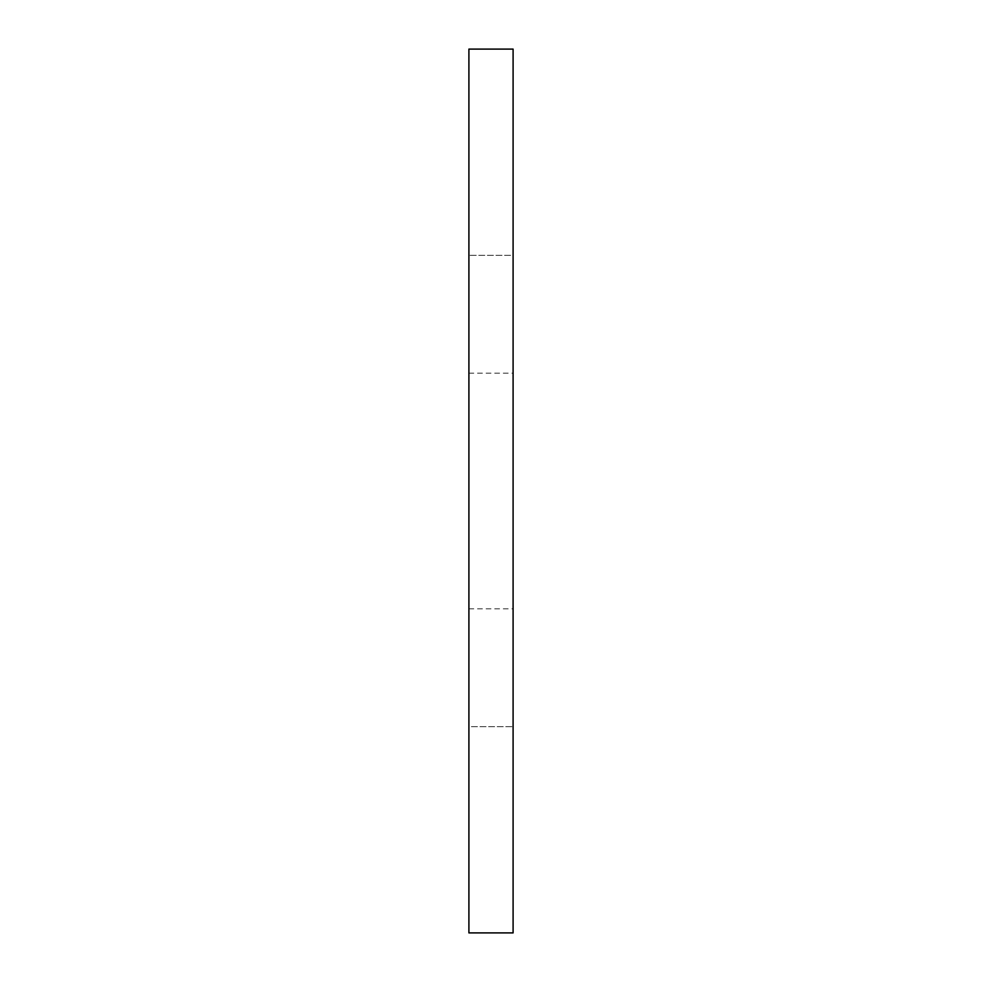 <?xml version="1.0" encoding="UTF-8"?>
<svg xmlns="http://www.w3.org/2000/svg" width="982" height="982" viewBox="0 0 982 982"><rect width="100%" height="100%" fill="white"/><g stroke="black" fill="none" stroke-linecap="round" stroke-linejoin="round"><path stroke-width="0.74" stroke-dasharray="4.91 3.68" d="M513.095 491L513.095 255.32L513.095 491M468.905 491L468.905 255.32L468.905 491M468.905 932.9L468.905 49.1L468.905 255.32L513.095 255.32L513.095 49.1L513.095 932.9M513.095 255.32L513.095 726.68L513.095 255.32L468.905 255.32L468.905 726.68L513.095 726.68L468.905 726.68L468.905 255.32M468.905 373.16L513.095 373.16M468.905 608.84L513.095 608.84"/><path stroke-width="1.47" d="M513.095 49.1L513.095 932.9L468.905 932.9L468.905 49.1L513.095 49.1L468.905 49.1"/></g></svg>
